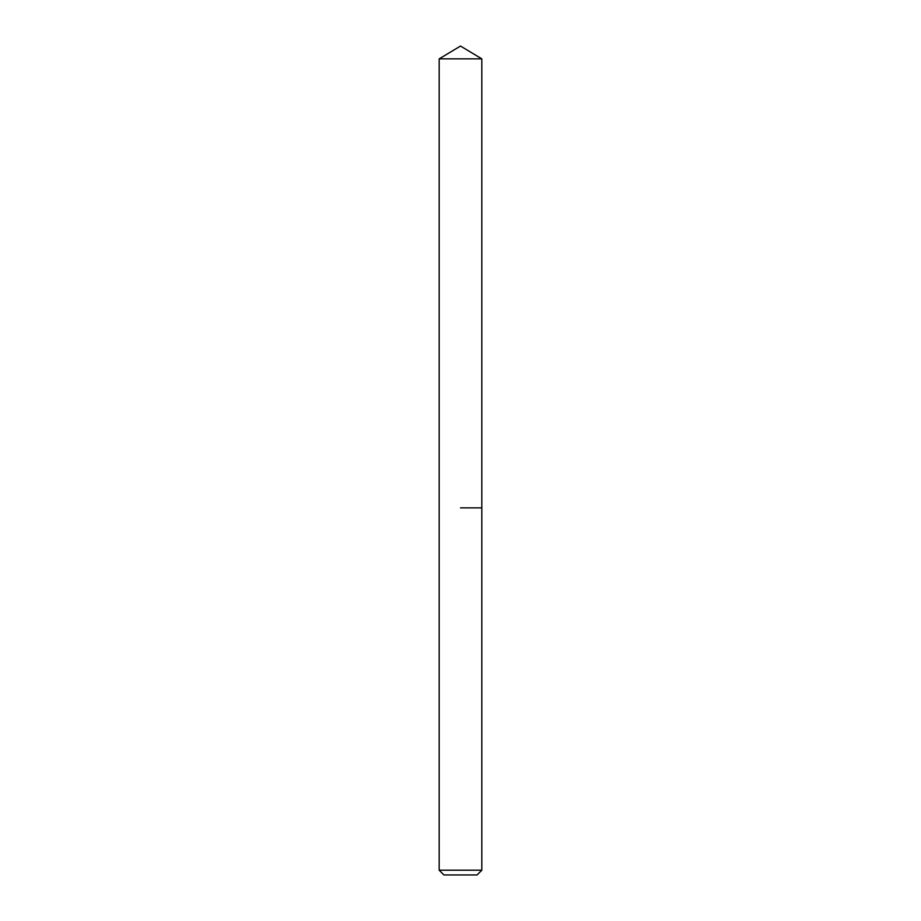<?xml version="1.0" encoding="UTF-8"?>
<svg xmlns="http://www.w3.org/2000/svg" width="921" height="921" viewBox="0 0 921 921"><rect width="100%" height="100%" fill="white"/><g stroke="black" fill="none" stroke-linecap="round" stroke-linejoin="round"><path stroke-width="1.38" d="M481.81 870.218L439.19 870.218L443.922 874.95L477.078 874.95L481.81 870.218L481.81 58.852L439.19 58.852L460.5 46.05L481.81 58.852M460.5 507.862L481.81 507.862L460.5 507.862M439.19 870.218L439.19 58.852"/></g></svg>
